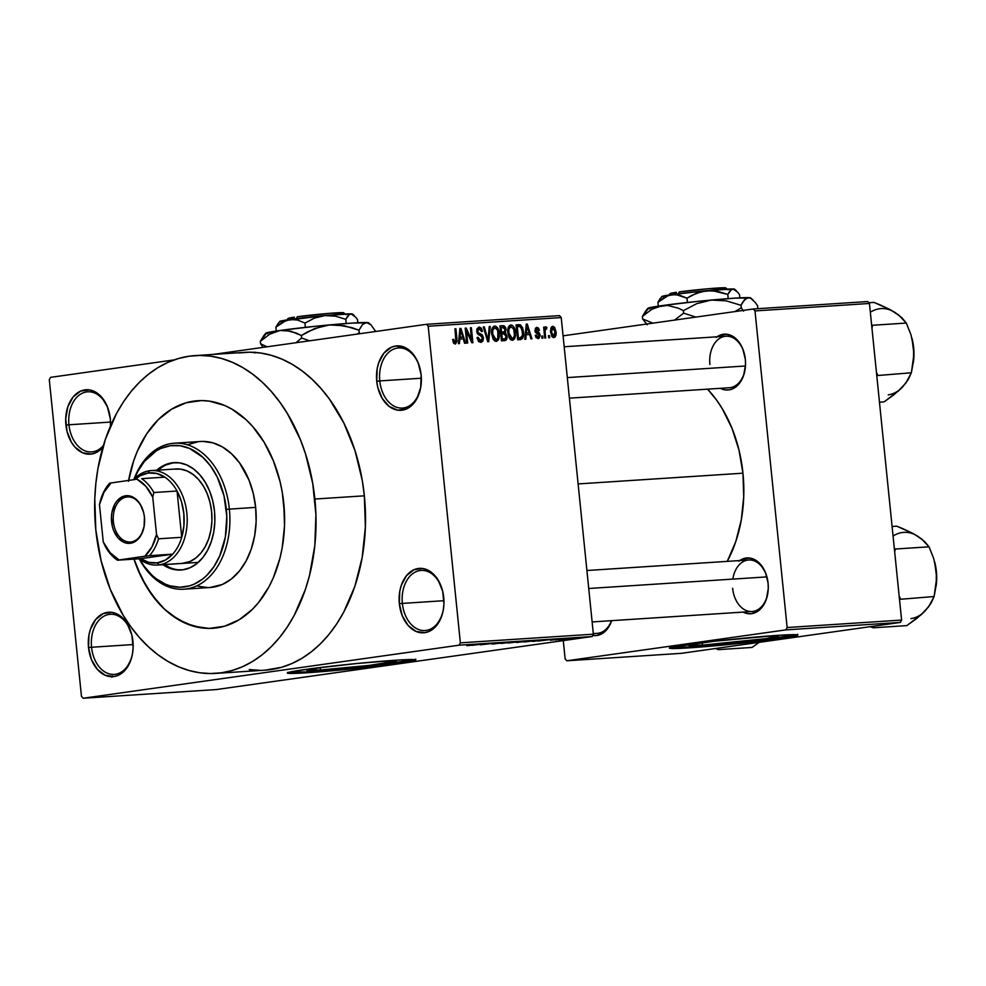 <?xml version="1.0" encoding="UTF-8"?>
<svg xmlns="http://www.w3.org/2000/svg" width="986" height="986" viewBox="0 0 986 986"><rect width="100%" height="100%" fill="white"/><g stroke="black" fill="none" stroke-linecap="round" stroke-linejoin="round"><path stroke-width="1.48" d="M68.946 424.781A30.122 20.891 -93.7 0 0 82.368 449.517A30.122 20.891 -93.7 0 0 103.37 445.549A30.122 20.891 86.3 0 1 91.624 451.921A30.122 20.891 86.3 0 1 68.946 424.781L110.543 422.07L68.946 424.781A30.122 20.891 86.3 0 1 87.717 391.799A30.122 20.891 86.3 0 1 109.15 412.173A30.122 20.891 -93.7 0 0 84.266 392.44A30.122 20.891 -93.7 0 0 68.946 424.781L65.926 425.089L68.946 424.781M102.864 447.262A32.279 22.382 86.3 0 1 80.334 451.625A32.279 22.382 86.3 0 1 65.926 425.089A32.279 22.382 86.3 0 1 82.442 390.407A32.279 22.382 86.3 0 1 109.076 411.877A32.279 22.382 86.3 0 1 110.321 418.828A32.279 22.382 86.3 0 1 110.494 425.952L110.321 418.828L107.388 406.787L101.521 397.05L93.608 391.109L89.258 389.877L80.593 391.097L73.075 397.013L67.849 406.737L65.717 418.767L66.986 431.289L71.473 442.394L74.726 446.868L82.639 452.808L91.378 454.053L95.654 452.82L103.173 446.904M379.77 380.929A30.122 20.891 -93.7 0 0 400.033 408.019A30.122 20.891 -93.7 0 0 421.059 385.095A30.122 20.891 86.3 0 1 402.448 408.068A30.122 20.891 86.3 0 1 379.77 380.929L421.355 378.217L379.77 380.929A30.122 20.891 86.3 0 1 398.529 347.947A30.122 20.891 86.3 0 1 419.962 368.308A30.122 20.891 -93.7 0 0 395.078 348.588A30.122 20.891 -93.7 0 0 379.77 380.929L376.738 381.237L379.77 380.929M421.145 374.976A32.279 22.382 86.3 0 1 421.022 385.39A32.279 22.382 86.3 0 1 398.566 410.275A32.279 22.382 86.3 0 1 376.738 381.237L377.798 387.436L382.285 398.541L389.31 406.528L397.802 410.188L406.466 408.968L410.447 406.552L416.942 398.578L420.702 387.486L421.145 374.976L418.2 362.934L415.587 357.671L412.333 353.198L404.42 347.257L395.682 346.012L391.405 347.245L383.899 353.161L378.673 362.885L377.182 368.715L376.738 381.237A32.279 22.382 86.3 0 1 393.254 346.554A32.279 22.382 86.3 0 1 419.888 368.024A32.279 22.382 86.3 0 1 421.145 374.976M402.362 603.407A30.122 20.891 -93.7 0 0 422.624 630.498A30.122 20.891 -93.7 0 0 443.651 607.573A30.122 20.891 86.3 0 1 425.04 630.547A30.122 20.891 86.3 0 1 402.362 603.407L443.959 600.696L402.362 603.407A30.122 20.891 86.3 0 1 421.133 570.426A30.122 20.891 86.3 0 1 442.566 590.799A30.122 20.891 -93.7 0 0 417.682 571.067A30.122 20.891 -93.7 0 0 402.362 603.407L399.342 603.715L402.362 603.407M443.737 597.454A32.279 22.382 86.3 0 1 443.614 607.869A32.279 22.382 86.3 0 1 421.158 632.753A32.279 22.382 86.3 0 1 399.342 603.715L402.276 615.757L408.142 625.494L416.055 631.434L424.793 632.679L429.07 631.447L436.588 625.531L441.814 615.806L443.293 609.977L443.946 603.777L442.677 591.255L438.191 580.15L434.937 575.676L427.024 569.735L422.674 568.503L414.009 569.723L406.491 575.651L401.265 585.364L399.774 591.206L399.342 603.715A32.279 22.382 86.3 0 1 415.858 569.033A32.279 22.382 86.3 0 1 442.492 590.503A32.279 22.382 86.3 0 1 443.737 597.454M91.55 647.26A30.122 20.891 -93.7 0 0 111.812 674.362A30.122 20.891 -93.7 0 0 132.839 651.426A30.122 20.891 86.3 0 1 114.228 674.399A30.122 20.891 86.3 0 1 91.55 647.26L133.135 644.561L91.55 647.26A30.122 20.891 86.3 0 1 110.309 614.278A30.122 20.891 86.3 0 1 131.742 634.651A30.122 20.891 -93.7 0 0 106.858 614.931A30.122 20.891 -93.7 0 0 91.55 647.26L88.518 647.568L91.55 647.26M132.925 641.307A32.279 22.382 86.3 0 1 132.802 651.721A32.279 22.382 86.3 0 1 110.346 676.618A32.279 22.382 86.3 0 1 88.518 647.568L91.451 659.609L97.331 669.346L105.231 675.287L113.982 676.532L118.246 675.299L125.764 669.383L130.99 659.659L132.481 653.829L133.135 647.629L131.865 635.107L127.367 624.002L120.341 616.016L116.2 613.6L111.849 612.355L103.197 613.575L95.679 619.504L90.453 629.216L88.962 635.058L88.518 647.568A32.279 22.382 86.3 0 1 105.034 612.898A32.279 22.382 86.3 0 1 131.668 634.355A32.279 22.382 86.3 0 1 132.925 641.307M702.476 645.127L702.229 642.699L702.476 645.127L688.635 645.337L705.224 642.293A45.097 1.689 -5.8 0 0 688.622 645.3A45.097 1.689 -5.8 0 0 702.476 645.127A45.097 1.689 -5.8 0 0 751.209 640.518A45.097 1.689 -5.8 0 0 778.373 636.192L778.373 636.192A45.097 1.689 -5.8 0 0 764.52 636.377L778.361 636.155L765.912 638.632L702.476 645.127M669.74 647.506L689.091 647.013A64.558 2.428 174.2 0 0 753.489 641.036A64.558 2.428 174.2 0 0 796.75 634.75L753.489 641.036L689.091 647.013L689.177 647.864L689.091 647.013A64.558 2.428 174.2 0 1 670.332 647.592L669.827 648.369L672.551 648.554L693.947 647.543L753.575 641.898L796.836 635.613L797.797 635.033L794.617 634.651L777.991 635.341A64.558 2.428 -5.8 0 1 797.81 635.083A64.558 2.428 -5.8 0 1 758.924 641.27A64.558 2.428 -5.8 0 1 689.177 647.864A64.558 2.428 -5.8 0 1 669.358 648.122A64.558 2.428 -5.8 0 1 708.244 641.935A64.558 2.428 -5.8 0 1 777.991 635.341L713.593 641.319L670.332 647.592M320.45 669.999L320.204 667.571L320.45 669.999L306.609 670.209L323.198 667.165A45.097 1.689 -5.8 0 0 306.597 670.184A45.097 1.689 -5.8 0 0 320.45 669.999A45.097 1.689 -5.8 0 0 369.171 665.39A45.097 1.689 -5.8 0 0 396.335 661.064L369.553 665.353L320.45 669.999M382.494 661.249A45.097 1.689 -5.8 0 1 396.335 661.064L379.474 661.446A45.097 1.689 -5.8 0 1 382.494 661.249M287.702 672.378L307.065 671.885A64.558 2.428 174.2 0 0 371.451 665.907A64.558 2.428 174.2 0 0 414.712 659.634L371.463 665.907L307.065 671.885L307.151 672.748L307.065 671.885A64.558 2.428 174.2 0 1 288.306 672.477L287.345 673.044L288.861 673.364L298.955 673.216L346.665 669.408L393.377 664.083L415.759 659.917A64.558 2.428 -5.8 0 1 376.899 666.154A64.558 2.428 -5.8 0 1 307.151 672.748A64.558 2.428 -5.8 0 1 287.333 673.007A64.558 2.428 -5.8 0 1 326.218 666.807A64.558 2.428 -5.8 0 1 395.953 660.213A64.558 2.428 -5.8 0 1 415.772 659.954L400.291 659.942L356.439 663.553L309.727 668.865L288.306 672.477M611.665 620.65A27.978 19.4 86.3 0 1 592.697 635.44L596.838 635.502L603.987 632.346L609.619 625.432L611.665 620.65M716.982 336.805A27.978 19.4 86.3 0 1 744.257 353.345A27.978 19.4 86.3 0 1 745.342 359.372A27.978 19.4 86.3 0 1 745.243 368.394A27.978 19.4 86.3 0 1 720.335 388.336L725.117 389.889L728.925 389.889L732.635 388.829L739.143 383.702L743.678 375.272L745.527 364.845L745.342 359.372L742.803 348.933L740.535 344.373L734.447 337.446L727.089 334.279L719.583 335.339L716.132 337.434M732.623 588.248A25.821 17.908 -93.7 0 0 749.976 611.48A25.821 17.908 -93.7 0 0 768.008 591.859A25.821 17.908 86.3 0 1 752.059 611.517A25.821 17.908 86.3 0 1 732.623 588.248M739.71 560.566A27.978 19.4 86.3 0 1 766.985 577.106A27.978 19.4 86.3 0 1 768.069 583.133A27.978 19.4 86.3 0 1 767.971 592.155A27.978 19.4 86.3 0 1 743.062 612.096L747.856 613.649L751.652 613.662L758.801 610.507L761.87 607.462L766.405 599.044L768.254 588.605L768.069 583.133L765.53 572.693L760.44 564.263L757.174 561.219L749.816 558.039L742.31 559.099L738.859 561.194M283.783 503.427A114.043 79.102 86.3 0 1 212.742 628.292A114.043 79.102 86.3 0 1 133.973 559.124A114.043 79.102 86.3 0 0 212.742 628.292A114.043 79.102 86.3 0 0 283.783 503.427L284.523 525.76L282.218 547.661L279.95 558.187L273.282 577.87L268.944 586.843L258.492 602.619L252.478 609.274L239.13 619.775L224.488 626.246L209.106 628.415L201.329 627.86L185.96 623.485L171.33 614.919L164.477 609.163L158.006 602.495L146.507 586.682L137.276 568.109L133.615 558.002L141.59 577.697L152.004 594.977L164.477 609.163L178.515 619.701L193.589 626.209L209.106 628.415L224.488 626.246L239.13 619.775L252.478 609.274L258.492 602.619L268.944 586.843L273.282 577.87L279.95 558.187L282.218 547.661L284.523 525.76L284.535 514.593L282.279 492.371L283.783 503.427A114.043 79.102 86.3 0 0 197.927 400.698A114.043 79.102 86.3 0 1 283.783 503.427M265.049 670.172L281.565 667.3L291.967 663.516L302.012 658.278L311.601 651.61L320.647 643.599L329.053 634.306L336.744 623.842L343.646 612.281L354.837 586.374L362.17 557.571L365.387 527.005L364.352 495.822A159.227 110.444 -93.7 0 0 244.479 352.384L194.994 355.601A159.227 110.444 86.3 0 1 314.867 499.039L364.352 495.822L362.256 480.379L354.972 450.528L343.843 423.019L329.299 398.899L320.906 388.41L311.884 379.105L302.308 371.069L292.275 364.376L281.885 359.101L271.236 355.305L260.427 353L249.569 352.212L238.748 352.963M215.688 673.389L265.172 670.172A159.227 110.444 -93.7 0 0 364.352 495.822L314.867 499.039A159.227 110.444 86.3 0 1 215.688 673.389A159.227 110.444 86.3 0 1 95.815 529.95A159.227 110.444 86.3 0 1 194.994 355.601M742.951 473.194A120.502 83.588 -93.7 0 0 707.566 389.162L716.415 399.848L722.22 408.611L731.982 428.244L738.982 450.047L742.951 473.194L578.116 483.929L742.951 473.194L743.727 496.784L741.287 519.93L735.741 541.721L727.249 561.379A120.502 83.588 -93.7 0 0 742.951 473.194M745.28 368.086A25.821 17.908 86.3 0 1 729.332 387.745L569.403 398.159M611.456 620.662A25.821 17.908 86.3 0 1 597.245 633.357L593.313 633.616M50.557 377.355L174.041 359.927L50.557 377.355L49.3 379.696L81.456 696.301L49.3 379.696L50.557 377.355M213.05 354.43L426.507 324.308L559.518 315.643L561.219 317.578L428.195 326.243L460.363 642.847L593.375 634.183L561.219 317.578L593.375 634.183L592.118 636.537L216.168 689.571L83.157 698.236L459.094 645.189L592.118 636.537L216.168 689.571L83.157 698.236L81.456 696.301L83.157 698.236L459.094 645.189L592.118 636.537L593.375 634.183L460.363 642.847L459.094 645.189L460.363 642.847L428.195 326.243L426.507 324.308L428.195 326.243L561.219 317.578L559.518 315.643L426.507 324.308L213.05 354.43M566.21 639.236L574.887 638.188L567.369 638.866M558.261 639.754L567.64 638.583L558.261 639.754M550.41 640.271L559.21 639.15L550.422 640.087M533.032 641.393L544.938 639.914L533.032 641.393M517.021 642.441L528.681 640.937L517.021 642.441M501.221 643.464L514.68 641.8L501.221 643.464M480.231 644.832L495.785 643.032L480.231 644.832M466.785 645.657L480.318 644.043L467.598 645.657M471.974 645.362L485.334 643.71L471.974 645.362M493.197 643.994L504.943 642.49L493.431 643.71C491.361 644.006 491.287 644.105 493.197 643.994C491.287 644.105 491.361 644.006 493.431 643.71L493.468 643.833M507.433 642.946L520.325 641.442L508.64 642.995M523.603 641.898L536.68 640.395L524.798 641.935M538.344 641.048L551.704 639.384L538.344 641.048M555.451 639.926L556.93 639.729L555.451 639.926M562.205 639.495L563.684 639.285L562.205 639.495M571.486 638.891L572.965 638.682L571.486 638.891M549.461 335.573L549.67 337.705L548.684 337.779L548.475 335.634L549.461 335.573L548.475 335.634L548.684 337.779L549.67 337.705L549.461 335.573L548.475 335.708L549.461 335.573M545.159 332.319L545.739 337.964L544.753 338.025L543.643 327.142L544.629 327.081L544.802 328.819L545.554 326.871L546.774 327.327L546.651 328.905L545.221 329.534L545.159 332.319L545.122 330.088L546.651 328.905L546.774 327.327L545.788 326.81L544.802 328.819L544.629 327.081L543.643 327.142L544.753 338.025L545.739 337.964L545.159 332.319L544.186 332.455L545.159 332.319M542.707 336.016L542.929 338.149L541.943 338.21L541.721 336.078L542.707 336.016L541.721 336.078L541.943 338.21L542.929 338.149L542.707 336.016L541.733 336.152L542.707 336.016M536.84 327.389L534.942 330.643L539.095 335.326L537.937 337.101L535.965 337.385L537.937 337.101L536.236 335.055L535.275 335.314L538.036 338.666L540.057 334.993L539.071 335.129L540.094 335.671L538.972 338.371L536.199 337.754L535.275 335.314L536.236 335.055L537.789 337.101L539.095 335.326L535.534 332.442L535.312 328.338L536.84 327.389L538.566 328.128L539.441 330.347L538.479 330.606L537.037 328.942L535.953 330.606L539.157 332.615L540.02 334.673L536.31 331.234L535.903 330.347L537.037 328.942L538.479 330.606L539.441 330.347L536.643 327.414M526.216 334.735L525.821 339.258L524.786 339.332L526.253 324.16L527.288 324.098L531.959 338.864L530.924 338.925L529.618 334.513L526.216 334.735L529.618 334.513L530.924 338.925L531.959 338.864L527.288 324.098L526.253 324.16L524.786 339.332L525.821 339.258L526.216 334.735L525.218 334.87L526.216 334.735M512.437 340.33L515.012 337.865L513.349 338.099L515.012 337.865L515.444 332.418L514.47 332.553L515.444 332.418C515.197 328.252 513.669 325.774 510.871 324.961L510.871 324.961C508.234 326.156 507.223 328.856 507.876 333.095L509.368 338.161L512.437 340.33L510.723 339.8L509.158 337.791L507.765 330.458L509.589 325.442L511.82 325.097L513.768 326.822L515.518 335.228L514.581 338.827L512.634 340.306M496.266 341.378L498.842 338.913L497.178 339.147L498.842 338.913L499.273 333.465L498.3 333.613L499.273 333.465C499.027 329.312 497.499 326.822 494.713 326.021L494.713 326.021C492.063 327.204 491.065 329.916 491.706 334.143L493.197 339.221L496.266 341.378L494.553 340.86L492.988 338.839L491.595 331.506L492.137 328.387L493.789 326.267L495.65 326.156L497.597 327.87L499.36 336.275L498.411 339.874L496.463 341.353M455.224 344.052L456.949 338.901L455.963 339.048L456.949 338.901L455.914 328.745L454.928 328.806L456.037 341.107L453.301 342.561L455.088 342.302L453.585 339.27L452.623 339.529L453.572 343.103L455.224 344.052L453.572 343.103L452.623 339.529L453.585 339.27L454.571 342.154L455.939 341.563L454.928 328.806L455.914 328.745L457.036 341.402L455.384 344.04M459.846 339.061L459.451 343.584L458.416 343.658L459.895 328.486L460.93 328.412L465.589 343.19L464.554 343.251L463.247 338.839L459.846 339.061L463.247 338.839L464.554 343.251L465.589 343.19L460.93 328.412L459.895 328.486L458.416 343.658L459.451 343.584L459.846 339.061L458.847 339.196L459.846 339.061M466.477 331.062L467.697 343.042L466.711 343.116L465.195 328.141L466.242 328.067L471.616 339.8L470.396 327.796L471.382 327.734L472.898 342.709L471.838 342.783L466.477 331.062L471.838 342.783L472.898 342.709L471.382 327.734L470.396 327.796L471.616 339.8L466.242 328.067L465.195 328.141L466.711 343.116L467.697 343.042L466.477 331.062L465.503 331.197L466.477 331.062M479.085 327.032L476.694 331.321L482.462 337.939L480.737 340.638L478.198 340.996L480.737 340.638L478.013 337.286L477.051 337.545L480.823 342.389L483.448 337.853L482.474 337.988L483.448 337.853L482.93 341.033L481.131 342.352L478.802 341.686L477.113 338.025L478.013 337.286L478.9 339.726L480.244 340.601L481.809 340.219L482.437 338.987L481.846 336.312L478.148 334.488L477.014 332.787L476.867 329.004L479.085 327.032L481.414 328.19L482.499 331.321L481.538 331.579L480.638 329.299L478.937 328.843L477.803 329.94L477.964 332.479L482.302 334.944L483.448 337.853L481.587 334.377L478.148 332.812L477.692 331.308L479.295 328.782L481.538 331.579L482.499 331.321L478.851 327.069M490.264 326.502L488.699 341.686L487.737 341.748L483.3 326.958L484.311 326.896L487.984 339.96L489.241 326.576L490.264 326.502L489.241 326.576L487.984 339.96L484.311 326.896L483.3 326.958L487.737 341.748L488.699 341.686L490.264 326.502L489.229 326.649L490.264 326.502M504.499 340.651C506.459 340.404 507.309 338.876 507.038 336.066L506.065 336.201L507.038 336.066L507.1 336.929L505.978 340.182L501.443 340.848L499.927 325.873L504.08 325.799L505.744 327.796L505.325 332.479L507.038 336.066L505.325 332.479L506.065 329.262L502.983 325.676L499.927 325.873L501.443 340.848L504.795 340.626M520.497 339.615C523.159 338.642 524.145 336.041 523.455 331.801L522.481 331.937L523.455 331.801L523.554 333.095L522.592 338.518L517.613 339.8L516.097 324.825L520.435 324.813L522.617 327.759L523.455 331.801L520.435 324.813L516.097 324.825L517.613 339.8L520.805 339.578M552.69 326.354L550.521 332.171L553.836 337.631C555.784 336.793 556.511 334.809 555.993 331.703L555.019 331.838L555.993 331.703L556.092 333.638L555.106 337.002L553.491 337.631L551.913 336.583L550.459 331.222L551.445 326.97L553.035 326.366L554.6 327.377L555.993 331.703L552.517 326.378M681.289 653.336L566.827 660.78L785.879 629.881L900.341 622.425L681.289 653.336L900.341 622.425L901.598 620.071L869.442 303.466L754.993 310.923L787.148 627.527L901.598 620.071L900.341 622.425L785.879 629.881L566.827 660.78L565.138 658.858L563.277 640.604L565.138 658.858L566.827 660.78L681.289 653.336M563.068 335.832L753.292 308.988L867.742 301.543L869.442 303.466L901.598 620.071L787.148 627.527L785.879 629.881L787.148 627.527L754.993 310.923L753.292 308.988L754.993 310.923L869.442 303.466L867.742 301.543L753.292 308.988L563.068 335.832M748.707 559.974A25.821 17.908 86.3 0 1 767.059 577.402A25.821 17.908 -93.7 0 0 748.892 559.974A25.821 17.908 -93.7 0 0 732.832 579.115M744.331 353.629A25.821 17.908 -93.7 0 0 723.009 336.781A25.821 17.908 -93.7 0 0 709.895 364.487A25.821 17.908 86.3 0 1 725.979 336.214A25.821 17.908 86.3 0 1 744.331 353.641M249.236 669.543L260.094 670.332M95.815 529.95L101.053 560.541L110.296 589.357L123.201 615.289L130.867 626.862L139.26 637.363L148.282 646.668L157.859 654.704L167.891 661.396L178.281 666.659L188.93 670.468L199.739 672.772L210.597 673.549L221.419 672.797L232.08 670.517L242.47 666.746L252.515 661.495L262.103 654.84L271.15 646.816L279.556 637.535L287.246 627.059L294.148 615.51L305.34 589.591L309.505 575.491L314.817 545.665L315.914 514.63L312.759 483.596L305.475 453.757L300.373 439.633L287.468 413.701L279.802 402.128L271.409 391.627L262.387 382.321L252.81 374.286L242.79 367.605L232.4 362.33L221.739 358.522L210.93 356.217L200.072 355.441L189.25 356.192L178.602 358.473L168.199 362.244L158.154 367.495L148.566 374.15L139.519 382.174L131.113 391.454L123.423 401.931L116.521 413.479L105.329 439.399L97.996 468.19L95.864 483.325L94.779 498.768L95.815 529.95M128.451 481.328L133.714 460.709L137.387 451.12L146.667 433.877L158.204 419.716L171.539 409.215L186.181 402.744L201.563 400.575L209.34 401.129L224.722 405.505L232.154 409.289L246.204 419.826L252.662 426.494L264.162 442.307L273.405 460.881L280.024 481.525L282.279 492.371L280.024 481.525L273.405 460.881L264.162 442.307L252.662 426.494L246.204 419.826L232.154 409.289L224.722 405.505L209.34 401.129L201.563 400.575L186.181 402.744L171.539 409.215L158.204 419.716L146.667 433.877L137.387 451.12L133.714 460.709L128.451 481.328M128.624 480.379A114.043 79.102 86.3 0 1 197.927 400.698A114.043 79.102 86.3 0 0 128.624 480.379M110.678 676.137L111.849 677.197M112.515 676.002L112.774 676.778M455.101 342.302L453.301 342.561M459.883 328.56L460.93 328.412L459.883 328.56M460.006 337.286L460.474 332.861L459.451 333.009L460.474 332.861L460.647 330.002L459.735 330.125L460.647 330.002L462.742 337.101L459.008 337.631L462.742 337.101L459.02 337.422L462.742 337.101L460.647 330.002L460.006 337.286M465.207 328.215L466.242 328.067L465.207 328.215M470.556 339.96L471.616 339.8L470.556 339.96M470.408 327.87L471.382 327.734L470.408 327.87M478.198 340.996L480.737 340.638M481.513 331.456L482.499 331.321L481.513 331.456M476.719 331.444L477.692 331.308L476.719 331.444M477.088 332.96L478.148 332.812L477.088 332.96M477.68 334.007L479.8 333.712L477.68 334.007M478.617 334.796L481.587 334.377L478.617 334.796M483.313 327.032L484.311 326.896L483.313 327.032M486.529 337.742L487.355 337.631L486.529 337.742M487.232 340.071L487.984 339.96L487.232 340.071M494.615 327.808L492.236 328.141L494.738 327.783L492.803 330.088L492.692 334.106C492.137 330.828 492.864 328.708 494.886 327.771L497.523 330.125L498.287 333.49C498.793 336.67 498.053 338.716 496.081 339.628L493.69 339.973L496.081 339.628L492.692 334.106L491.718 334.242L492.692 334.106L493.653 337.791L495.034 339.381L496.771 339.443L497.819 338.235L497.807 330.939L496.439 328.412L494.886 327.771M493.69 339.973L496.081 339.628M499.951 326.107L502.983 325.676L499.951 326.107M505.091 329.398L506.065 329.262L505.091 329.398M500.666 333.132L505.325 332.479L500.666 333.132M504.401 331.703L505.14 329.903L504.339 327.709L501.085 327.562L501.541 332.035L501.085 327.562L500.112 327.697L502.798 327.451L505.115 329.57L504.401 331.703L500.568 332.171L503.39 331.912M505.337 338.642L506.089 336.509L505.276 334.118L501.714 333.786L502.256 339.036L501.714 333.786L500.74 333.921L503.661 333.662L506.065 336.14L505.337 338.642L501.27 339.172L504.339 338.901M510.785 326.76L508.406 327.093L511.056 326.711L508.973 329.028L508.862 333.058C508.308 329.768 509.035 327.66 511.056 326.711L513.694 329.077L514.458 332.43C514.963 335.622 514.224 337.668 512.252 338.58L509.861 338.913L512.252 338.58L508.862 333.058L507.889 333.194L508.862 333.058L509.824 336.731L512.252 338.58M516.109 325.035L518.858 324.64L516.109 325.035M516.159 325.417L520.435 324.813L516.159 325.417M518.426 337.988L517.256 326.514L516.282 326.649L520.435 326.6L522.469 331.838L522.444 335.523L520.189 337.865L517.453 338.26L521.347 337.569L522.506 335.08L521.914 328.88L519.721 326.403L517.256 326.514L518.426 337.988M517.453 338.26L520.189 337.865M526.253 324.246L527.288 324.098L526.253 324.246M526.364 332.96L526.844 328.548L525.821 328.695L526.844 328.548L527.005 325.676L526.093 325.811L527.005 325.676L529.112 332.787L525.365 333.317L529.112 332.787L525.39 333.095L529.112 332.787L527.005 325.676L526.364 332.96M535.965 337.385L537.937 337.101M538.455 330.495L539.441 330.347L538.455 330.495M534.93 330.483L535.903 330.347L534.93 330.483M535.078 331.407L536.31 331.234L535.078 331.407M535.336 332.085L537.506 331.777L535.336 332.085M543.656 327.216L544.629 327.081L543.656 327.216M543.828 328.954L544.802 328.819L543.828 328.954M545.085 327.562L546.774 327.327L545.085 327.562M543.841 329.053L545.924 328.757L543.841 329.053M543.964 330.248L545.122 330.088L543.964 330.248M552.678 327.931L550.755 328.202L552.826 327.907L551.556 329.509L551.507 332.097L552.826 327.907L555.019 331.875L553.713 336.078L551.753 336.349L553.713 336.078L551.507 332.097L550.533 332.245L551.507 332.097L552.234 334.969L553.713 336.078M509.861 338.925L513.25 338.186L514.482 335.4L513.694 329.077L511.056 326.711M551.753 336.349L554.157 335.93L555.069 333.835L554.44 329.299L552.826 327.907M468.855 645.485L469.817 645.263M477.47 644.684L483.818 643.895L477.47 644.684M499.064 643.155L498.213 643.155M499.261 643.377L500.235 643.118M520.608 641.479L519.265 641.492M510.982 642.441L508.838 642.687M524.256 641.492L523.061 641.812M521.015 641.713L526.339 641.257L521.015 641.713M516.171 642.404L522.062 641.874L516.171 642.404M536.778 640.419L535.435 640.444M527.153 641.393L525.008 641.627M541.98 640.333L532.341 641.344L542.004 640.333M543.212 640.05L532.341 641.344L543.348 639.939M543.828 640.358L550.176 639.52L543.828 640.358M572.94 638.497L574.012 638.139M568.367 638.805L566.691 638.965M518.069 641.664L518.71 641.75M509.836 642.823L508.862 642.835M534.239 640.604L534.88 640.703M526.006 641.763L525.033 641.787M572.915 638.299L571.88 638.571M761.5 636.574L764.52 636.377A45.097 1.689 -5.8 0 0 761.5 636.574M174.781 462.594A53.799 37.308 -93.7 0 0 158.278 470.125L159.868 468.794M156.737 470.223A53.799 37.308 86.3 0 1 174.004 462.631A53.799 37.308 86.3 0 1 214.492 511.093L214.849 521.619L213.765 531.947L211.275 541.684L207.504 550.434L202.574 557.879L196.67 563.721L190.039 567.739L182.928 569.785L175.607 569.785L168.359 567.714L162.887 564.695A53.799 37.308 86.3 0 0 180.993 569.994A53.799 37.308 86.3 0 0 214.492 511.093L212.729 500.752L209.599 491.016L205.248 482.253L199.825 474.796L193.539 468.942L186.637 464.899L179.39 462.841L172.069 462.828L164.945 464.874L156.737 470.223M229.368 509.109L226.336 509.417A71.004 49.251 86.3 0 1 197.644 582.393A71.004 49.251 86.3 0 1 139.581 559.037L144.289 566.42L152.054 575.245L156.318 578.831L165.426 584.168L170.184 585.869L179.846 587.237L189.423 585.894L194.057 584.205L202.808 578.893L206.85 575.319L214.024 566.506L219.804 555.771L225.363 536.951L226.805 516.368L224.007 495.773L217.191 476.953L210.708 466.193L202.943 457.368L189.559 448.445L179.994 445.721L170.319 445.709L160.94 448.408L156.454 450.75L144.4 461.436L137.892 471.259L134.367 478.851A71.004 49.251 86.3 0 1 186.391 447.237A71.004 49.251 86.3 0 1 226.336 509.417L229.368 509.109A73.161 50.742 86.3 0 1 183.79 589.209A73.161 50.742 86.3 0 1 139.186 558.779A73.161 50.742 -93.7 0 0 199.221 584.612A73.161 50.742 -93.7 0 0 229.368 509.109L255.657 507.396L229.368 509.109A73.161 50.742 -93.7 0 0 187.537 444.834A73.161 50.742 -93.7 0 0 133.96 479.258A73.161 50.742 86.3 0 1 174.288 443.207A73.161 50.742 86.3 0 1 229.368 509.109M183.79 589.209L210.092 587.496A73.161 50.742 -93.7 0 0 255.657 507.396L256.138 521.717L254.659 535.768L251.282 549.005L246.143 560.911L239.438 571.03L231.414 578.979L222.405 584.451L210.03 587.508M175.964 468.966A47.34 32.834 86.3 0 1 211.608 511.611A47.34 32.834 86.3 0 1 182.114 563.45L182.237 563.437M188.277 444.538L197.952 441.765M202.919 441.42L212.877 442.837L222.54 447.003L231.55 453.77L239.549 462.865L249.002 480.096L253.254 493.345L255.657 507.396A73.161 50.742 -93.7 0 0 200.577 441.494L174.288 443.207M207.75 587.57L197.804 586.152M181.769 569.92A53.799 37.308 -93.7 0 1 164.428 564.596L169.9 567.616M173.61 462.73L166.498 464.776M174.263 469.139L180.709 469.151L187.081 470.963L193.157 474.525L198.691 479.677L203.461 486.246L207.294 493.949L210.043 502.515L211.608 511.611L211.916 520.879L210.955 529.975L208.773 538.529L205.445 546.232L201.107 552.789L195.918 557.928L190.088 561.465L181.991 563.45M567.307 377.589L745.465 365.991L567.307 377.589M766.935 576.884L588.728 588.494L766.935 576.884M126.652 497.006A22.592 15.677 -93.7 0 0 113.39 521.668A22.592 15.677 -93.7 0 0 131.212 541.93L130.411 543.274A23.886 16.565 86.3 0 1 111.578 521.853A23.886 16.565 86.3 0 1 125.592 495.785L126.652 497.006L128.279 496.907L126.652 497.006A22.592 15.677 86.3 0 1 127.465 496.919A22.592 15.677 86.3 0 1 143.549 512.239A22.592 15.677 -93.7 0 0 126.652 497.006L125.592 495.785L132.062 496.71L137.917 501.098L140.32 504.413L143.648 512.621L144.437 517.219L144.104 526.475L141.331 534.683L136.512 540.587L133.578 542.362L130.411 543.274L123.94 542.362L118.086 537.962L113.747 530.764L112.355 526.438L111.418 517.169L111.899 512.584L114.684 504.376L116.866 501.073L122.437 496.697L125.592 495.785A23.886 16.565 86.3 0 1 143.5 512.067A23.886 16.565 86.3 0 1 144.338 524.922A23.886 16.565 86.3 0 1 130.411 543.274L131.212 541.93A22.592 15.677 86.3 0 1 130.398 542.017A22.592 15.677 86.3 0 1 113.341 521.076A22.592 15.677 86.3 0 1 126.652 497.006M181.744 537.296A45.183 31.342 86.3 0 1 172.673 554.169A45.183 31.342 86.3 0 1 157.316 562.846L159.079 564.879A47.34 32.834 -93.7 0 0 186.859 513.225A47.34 32.834 -93.7 0 0 149.515 470.753L148.183 472.997A45.183 31.342 86.3 0 1 164.847 477.15A45.183 31.342 86.3 0 1 177.036 491.016A45.183 31.342 86.3 0 1 181.744 537.296L183.914 525.698L183.827 513.533L181.486 501.689L177.036 491.016L181.744 537.296L158.536 538.812L156.54 534.424L152.744 497.117L153.841 492.532L177.036 491.016L181.744 537.296L158.536 538.812A45.183 31.342 86.3 0 1 149.465 555.673L172.673 554.169L140.653 558.68L148.837 562.377L157.316 562.846L165.451 560.036L172.673 554.169L140.653 558.68L117.445 560.196L149.465 555.673L172.673 554.169A45.183 31.342 -93.7 0 0 181.744 537.296M159.079 564.879L183.827 563.265L159.079 564.879A47.34 32.834 86.3 0 1 157.366 565.052A47.34 32.834 86.3 0 1 139.248 558.779A47.34 32.834 -93.7 0 0 159.079 564.879L157.316 562.846A45.183 31.342 86.3 0 1 140.653 558.68L117.445 560.196A45.183 31.342 86.3 0 1 105.255 546.33A45.183 31.342 -93.7 0 0 117.445 560.196L144.819 556.215L152.004 546.836L156.54 534.424L152.744 497.117L145.866 486.32L136.992 479.208L109.631 483.177A45.183 31.342 -93.7 0 0 100.56 500.05L99.463 504.635L103.259 541.943L105.255 546.33L103.259 541.943L110.149 552.739L119.01 559.863A43.039 29.851 86.3 0 1 103.259 541.943L99.463 504.635A43.039 29.851 86.3 0 1 111.184 482.844L103.998 492.236L99.463 504.635L100.56 500.05A45.183 31.342 86.3 0 1 109.631 483.177L136.992 479.208A43.039 29.851 86.3 0 1 152.744 497.117L153.841 492.532L177.036 491.016A45.183 31.342 -93.7 0 0 164.847 477.15L156.663 473.453L148.183 472.997L140.049 475.807L134.996 479.479A45.183 31.342 86.3 0 1 148.183 472.997L149.515 470.753A47.34 32.834 86.3 0 1 151.215 470.581A47.34 32.834 86.3 0 1 186.97 514.458A47.34 32.834 86.3 0 1 159.079 564.879M133.566 479.689A47.34 32.834 86.3 0 1 149.515 470.753A47.34 32.834 -93.7 0 0 133.566 479.689M164.847 477.15L141.651 478.666A45.183 31.342 86.3 0 1 153.841 492.532A45.183 31.342 -93.7 0 0 141.651 478.666L164.847 477.15M144.363 524.725A22.592 15.677 86.3 0 1 131.212 541.93A22.592 15.677 -93.7 0 0 144.363 524.725M149.465 555.673A45.183 31.342 -93.7 0 0 158.536 538.812L156.54 534.424A43.039 29.851 86.3 0 1 144.819 556.215L149.465 555.673M879.463 402.14L884.097 401.844L879.463 402.14M898.529 315.089L890.37 309.727L879.783 304.748L874.003 302.406L868.802 302.751L874.003 302.406L890.37 309.727L898.813 315.113L906.319 323.063L872.635 325.257L871.944 328.153L872.635 325.257L906.319 323.063L911.015 334.907L913.652 347.602L913.603 360.494L911.36 372.782L876.764 375.592L911.36 372.782L908.242 379.573L902.547 386.993L894.203 394.548L884.097 401.844L898.677 390.776L905.468 383.406M877.688 374.976L876.418 372.203L877.688 374.976M872.635 325.257L871.612 324.862L872.635 325.257M899.306 389.975L905.777 383.197L911.36 372.782L913.96 354.134L911.951 338.21M913.48 361.677L913.652 347.602A43.31 30.036 -93.7 0 0 911.976 338.284A43.31 30.036 -93.7 0 0 911.927 338.124M870.33 312.266A43.31 30.036 -93.7 0 1 894.968 312.426L891.221 310.43M894.968 312.426L901.931 317.812L906.319 323.063L911.015 334.907L913.652 347.602A43.31 30.036 -93.7 0 1 913.492 361.579L913.406 362.232M888.238 394.868A43.31 30.036 -93.7 0 0 902.547 386.993M718.338 649.638L718.917 648.024L718.338 649.638L752.01 647.445L718.338 649.638L717.155 648.27L718.338 649.638L715.466 648.505L718.338 649.638M759.294 642.33L752.01 647.445L759.294 642.33M870.281 626.665L873.152 627.799L906.824 625.605L873.152 627.799L873.744 626.172L873.152 627.799L870.281 626.665M921.257 538.861L913.098 533.5L902.51 528.508L896.73 526.179L892.096 526.475L896.73 526.179L913.098 533.5L921.54 538.886L929.046 546.823L895.362 549.017L894.672 551.913L895.362 549.017L929.046 546.823L933.742 558.68L936.38 571.375L936.343 584.267L934.099 596.542L899.491 599.352L934.099 596.542L930.969 603.346L925.275 610.765L916.943 618.308L906.824 625.605L921.405 614.549L928.196 607.179M900.415 598.736L899.158 595.975L900.415 598.736M895.362 549.017L894.339 548.623L895.362 549.017M922.033 613.748L928.504 606.969L934.099 596.542L936.688 577.895L934.679 561.971M936.207 585.438L936.38 571.375A43.31 30.036 -93.7 0 0 934.703 562.045A43.31 30.036 -93.7 0 0 934.666 561.884M893.069 536.039A43.31 30.036 -93.7 0 1 917.707 536.187L913.96 534.19M917.707 536.187L924.658 541.573L929.046 546.823L933.742 558.68L936.38 571.375A43.31 30.036 -93.7 0 1 936.219 585.351L936.133 586.004M910.965 618.629A43.31 30.036 -93.7 0 0 925.275 610.765M288.134 318.527L294.395 317.159A27.978 1.048 174.2 0 0 288.109 318.429L286.186 320.783M293.273 318.552L288.935 318.638M293.052 319.402L294.395 317.159L293.052 319.402M324.776 315.569L335.425 316.161L345.766 319.304L346.185 323.494L345.766 319.304L348.194 315.347L351.078 313.856L355.897 317.344L357.524 319.649L357.844 322.73L357.524 319.649L355.897 317.344L351.078 313.856A36.581 1.368 174.2 0 0 324.776 315.569L335.425 316.161L345.766 319.304L349.574 314.226L352.52 314.066A36.581 1.368 174.2 0 0 351.078 313.856L324.776 315.569A36.581 1.368 174.2 0 0 289.847 319.501L297.489 320.019L304.945 323.075L314.398 318.121L324.776 315.569L314.398 318.121L304.945 323.075L305.377 327.352L304.945 323.075L297.489 320.019L289.847 319.501A36.581 1.368 174.2 0 0 279.765 321.424L275.883 327.167L276.277 331.025L275.883 327.167L286.1 320.438L324.776 315.569M267.859 333.601L266.405 333.502M265.813 333.305L280.061 330.47L316.05 326.218L352.705 323.038L368.542 322.804A51.642 1.935 174.2 0 0 366.496 322.508L370.995 324.838L375.691 331.481L370.995 324.838L366.496 322.508A51.642 1.935 174.2 0 0 329.386 324.924L336.892 324.801L351.805 327.635L359.003 330.211L359.261 332.713L357.018 334.118L359.261 332.713L359.003 330.211L362.441 324.616L366.496 322.508L362.441 324.616L359.003 330.211L344.397 325.762L329.386 324.924A51.642 1.935 174.2 0 0 280.061 330.47L290.845 331.197L301.371 335.511L314.719 328.523L329.386 324.924L321.867 326.206L307.915 331.69L301.371 335.511L301.63 338.025L301.371 335.511L296.17 333.009L285.472 330.298L280.061 330.47A51.642 1.935 174.2 0 0 265.826 333.194L263.398 336.164M309.542 340.811L301.63 338.025L295.985 342.721L301.63 338.025L309.542 340.811M359.915 333.699L359.261 332.713L359.915 333.699M265.764 334.106L260.353 341.304L260.612 343.818L263.139 347.355L260.612 343.818L260.353 341.304L269.733 334.168L280.061 330.47L269.733 334.168L260.353 341.304L263.817 335.684M267.033 346.813L260.612 343.818L267.033 346.813M368.517 322.767L370.995 324.838M278.335 323.186L275.883 327.167L282.526 322.114L289.847 319.501L280.788 321.042L279.753 321.51L281.195 321.719M352.495 314.041L354.257 315.508M346.086 314.694L343.72 312.784A27.978 1.048 174.2 0 0 326.748 313.573A27.978 1.048 174.2 0 0 297.353 316.74L331.086 313.215L343.522 312.981M340.343 313.671L337.446 314.127M297.353 316.74L296.022 318.983L297.353 316.74M670.172 293.655L676.421 292.287A27.978 1.048 174.2 0 0 670.135 293.557L668.212 295.911M675.311 293.68L670.961 293.766M675.09 294.518L676.421 292.287L675.09 294.518M660.361 298.314L657.921 302.295L658.303 306.141L657.921 302.295L661.138 299.547L668.138 295.566L671.873 294.617A36.581 1.368 174.2 0 0 661.791 296.552L657.921 302.295L668.138 295.566L675.718 294.494L686.971 298.191L687.402 302.48L686.971 298.191L691.605 295.48L701.49 291.597L712.138 290.611L727.791 294.432L728.223 298.622L727.791 294.432L730.219 290.476L733.103 288.972L737.922 292.46L739.562 294.777L739.87 297.858L739.562 294.777L737.922 292.46L733.103 288.972A36.581 1.368 174.2 0 0 706.814 290.685L717.451 291.289L727.791 294.432L731.6 289.354L734.545 289.181M649.885 308.729L648.431 308.618M647.839 308.433L662.087 305.598L698.076 301.346L734.73 298.166L750.58 297.92M647.79 309.234L642.391 316.432L651.771 309.296L656.812 306.917L667.51 305.413L678.195 308.137L683.409 310.639L683.655 313.154L695.894 317.085L683.655 313.154L683.409 310.639L696.745 303.651L711.411 300.04L726.435 300.89L741.028 305.327L741.287 307.842L734.755 311.675L741.287 307.842L741.028 305.327L742.692 302.197L746.414 298.154L748.534 297.624L750.74 298.265L755.338 302.554L757.642 305.808L757.716 308.704L757.642 305.808L755.338 302.554L750.74 298.265L748.534 297.624A51.642 1.935 174.2 0 0 711.411 300.04L726.435 300.89L741.028 305.327L744.467 299.744L748.534 297.624A51.642 1.935 174.2 0 1 750.543 297.883L753.021 299.954M743.592 311.108L741.287 307.842L743.592 311.108M645.842 310.812L642.391 316.432L642.638 318.946L647.235 324.764L642.638 318.946L642.391 316.432L651.771 309.296L662.087 305.598A51.642 1.935 174.2 0 0 647.864 308.322L645.436 311.293M653.176 323.26L642.638 318.946L653.176 323.26M683.655 313.154L674.276 320.29L683.655 313.154M678.195 308.137L683.409 310.639L696.745 303.651L711.411 300.04A51.642 1.935 174.2 0 0 662.087 305.598L667.51 305.413L678.195 308.137M736.283 290.623L734.533 289.157A36.581 1.368 174.2 0 0 733.103 288.972L706.814 290.685A36.581 1.368 174.2 0 0 671.873 294.617L679.514 295.134L686.971 298.191L696.424 293.249L706.814 290.685L671.873 294.617L662.814 296.17L661.779 296.626L663.233 296.835M728.112 289.822L725.758 287.9A27.978 1.048 174.2 0 0 708.774 288.701A27.978 1.048 174.2 0 0 679.379 291.868L708.527 288.713L725.56 288.097M722.381 288.799L719.472 289.255M679.379 291.868L678.048 294.111L679.379 291.868M797.723 634.22L797.81 635.083M415.685 659.104L415.772 659.954M754.598 559.592L586.904 570.512M731.871 335.832L564.177 346.752M254.819 352.976L254.733 352.113M503.772 331.875L500.58 332.331M504.672 338.864L501.295 339.344M752.059 611.517L592.13 621.932M176.1 468.966L151.215 470.581M198.26 562.39L157.366 565.052"/></g></svg>
